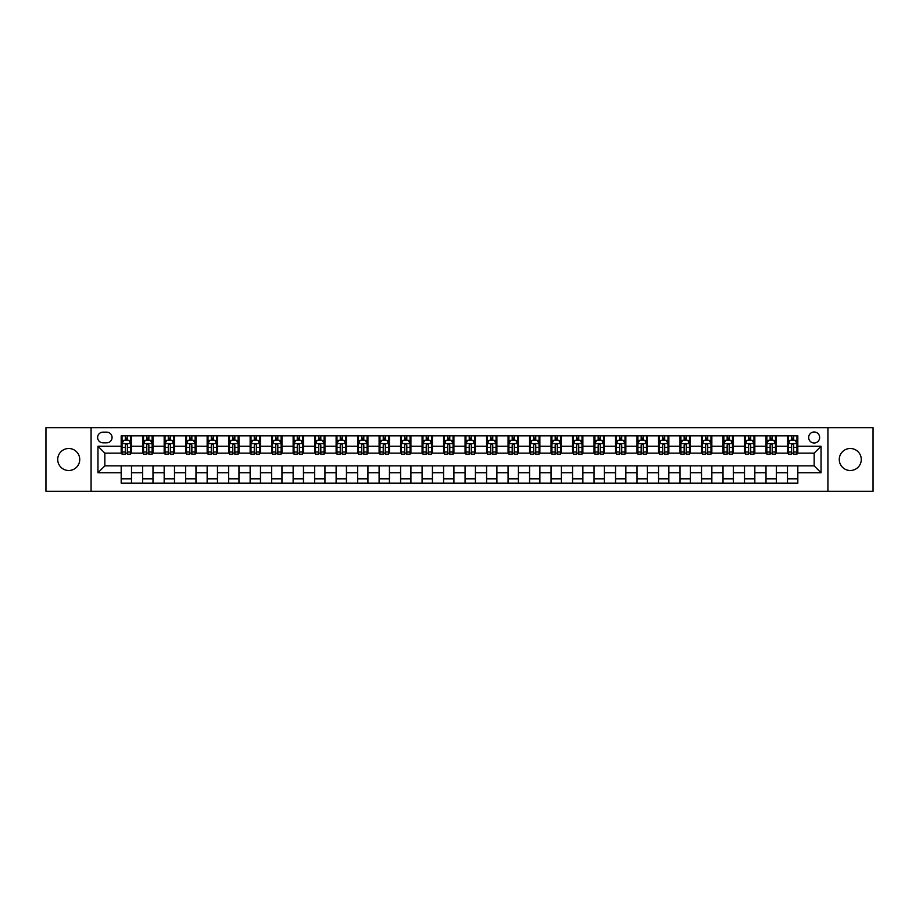 <?xml version="1.0" encoding="UTF-8"?>
<svg xmlns="http://www.w3.org/2000/svg" width="919" height="919" viewBox="0 0 919 919"><rect width="100%" height="100%" fill="white"/><g stroke="black" fill="none" stroke-linecap="round" stroke-linejoin="round"><path stroke-width="1.38" d="M850.27 448.495A11.005 11.005 0 0 0 839.265 459.5A11.005 11.005 0 0 0 850.27 470.505A11.005 11.005 0 0 0 861.275 459.5A11.005 11.005 0 0 0 850.27 448.495M68.73 448.495A11.005 11.005 0 0 0 57.725 459.5A11.005 11.005 0 0 0 68.73 470.505A11.005 11.005 0 0 0 79.735 459.5A11.005 11.005 0 0 0 68.73 448.495M814.154 431.987A5.503 5.503 0 0 0 808.651 437.49A5.503 5.503 0 0 0 814.154 442.992A5.503 5.503 0 0 0 819.656 437.49A5.503 5.503 0 0 0 814.154 431.987M827.916 491.309L873.05 491.309L873.05 427.691L827.916 427.691L827.916 491.309L91.084 491.309L91.084 427.691L45.95 427.691L45.95 491.309L91.084 491.309M102.951 442.82L106.73 442.82A5.33 5.33 0 0 0 112.072 437.49A5.33 5.33 0 0 0 106.73 432.16L102.951 432.16A5.33 5.33 0 0 0 97.621 437.49A5.33 5.33 0 0 0 102.951 442.82M827.916 427.691L91.084 427.691M121.182 472.745L97.965 472.745L97.965 446.255L121.182 446.255L121.182 453.136L104.846 453.136L104.846 465.864L121.182 465.864L121.182 483.141L797.818 483.141L797.818 465.864L814.154 465.864L814.154 453.136L797.818 453.136L797.818 446.255L821.035 446.255L821.035 472.745L797.818 472.745M797.818 446.255L797.818 435.859L121.182 435.859L121.182 446.255M787.503 435.859L787.503 453.136L788.364 453.136M791.627 453.136L793.694 453.136M796.957 453.136L797.818 453.136M787.503 453.136L775.464 453.136M766.009 435.859L766.009 453.136L766.871 453.136M770.133 453.136L772.201 453.136M766.009 453.136L753.971 453.136M744.516 435.859L744.516 453.136L745.378 453.136M748.64 453.136L750.708 453.136M744.516 453.136L732.477 453.136M723.023 435.859L723.023 453.136L723.885 453.136M727.147 453.136L729.215 453.136M723.023 453.136L710.984 453.136M701.53 435.859L701.53 453.136L702.38 453.136M705.654 453.136L707.71 453.136M701.53 453.136L689.491 453.136M680.037 435.859L680.037 453.136L680.887 453.136M684.161 453.136L686.217 453.136M680.037 453.136L667.998 453.136M658.532 435.859L658.532 453.136L659.394 453.136M662.668 453.136L664.724 453.136M658.532 453.136L646.505 453.136M637.039 435.859L637.039 453.136L637.901 453.136M641.175 453.136L643.231 453.136M637.039 453.136L625 453.136M615.546 435.859L615.546 453.136L616.408 453.136M619.67 453.136L621.738 453.136M615.546 453.136L603.507 453.136M594.053 435.859L594.053 453.136L594.915 453.136M598.177 453.136L600.245 453.136M594.053 453.136L582.014 453.136M572.56 435.859L572.56 453.136L573.422 453.136M576.684 453.136L578.752 453.136M572.56 453.136L560.521 453.136M551.067 435.859L551.067 453.136L551.928 453.136M555.191 453.136L557.259 453.136M551.067 453.136L539.028 453.136M529.574 435.859L529.574 453.136L530.435 453.136M533.698 453.136L535.766 453.136M529.574 453.136L517.535 453.136M508.081 435.859L508.081 453.136L508.942 453.136M512.205 453.136L514.272 453.136M508.081 453.136L496.042 453.136M486.588 435.859L486.588 453.136L487.438 453.136M490.712 453.136L492.768 453.136M486.588 453.136L474.549 453.136M465.083 435.859L465.083 453.136L465.944 453.136M469.218 453.136L471.275 453.136M465.083 453.136L453.056 453.136M443.59 435.859L443.59 453.136L444.451 453.136M447.725 453.136L449.782 453.136M443.59 453.136L431.562 453.136M422.097 435.859L422.097 453.136L422.958 453.136M426.232 453.136L428.288 453.136M422.097 453.136L410.058 453.136M400.604 435.859L400.604 453.136L401.465 453.136M404.728 453.136L406.795 453.136M400.604 453.136L388.565 453.136M379.11 435.859L379.11 453.136L379.972 453.136M383.234 453.136L385.302 453.136M379.11 453.136L367.072 453.136M357.617 435.859L357.617 453.136L358.479 453.136M361.741 453.136L363.809 453.136M357.617 453.136L345.578 453.136M336.124 435.859L336.124 453.136L336.986 453.136M340.248 453.136L342.316 453.136M336.124 453.136L324.085 453.136M314.631 435.859L314.631 453.136L315.493 453.136M318.755 453.136L320.823 453.136M314.631 453.136L302.592 453.136M293.138 435.859L293.138 453.136L294 453.136M297.262 453.136L299.33 453.136M293.138 453.136L281.099 453.136M271.645 435.859L271.645 453.136L272.495 453.136M275.769 453.136L277.825 453.136M271.645 453.136L259.606 453.136M250.14 435.859L250.14 453.136L251.002 453.136M254.276 453.136L256.332 453.136M250.14 453.136L238.113 453.136M228.647 435.859L228.647 453.136L229.509 453.136M232.783 453.136L234.839 453.136M228.647 453.136L216.62 453.136M207.154 435.859L207.154 453.136L208.016 453.136M211.29 453.136L213.346 453.136M207.154 453.136L195.115 453.136M185.661 435.859L185.661 453.136L186.523 453.136M189.785 453.136L191.853 453.136M185.661 453.136L173.622 453.136M164.168 435.859L164.168 453.136L165.029 453.136M168.292 453.136L170.36 453.136M164.168 453.136L152.129 453.136M142.675 435.859L142.675 453.136L143.536 453.136M146.799 453.136L148.867 453.136M142.675 453.136L130.636 453.136M121.182 453.136L122.043 453.136M125.306 453.136L127.373 453.136M121.182 465.864L131.497 465.864L131.497 483.141M797.818 465.864L131.497 465.864M131.497 435.859L131.497 453.136M121.182 440.155L122.043 440.155M125.306 440.155L127.373 440.155M130.636 440.155L131.497 440.155M121.182 478.845L131.497 478.845M142.675 465.864L142.675 483.141M152.991 435.859L152.991 453.136M142.675 440.155L143.536 440.155M146.799 440.155L148.867 440.155M152.129 440.155L152.991 440.155M152.991 465.864L152.991 483.141M142.675 478.845L152.991 478.845M164.168 465.864L164.168 483.141M174.484 465.864L174.484 483.141M164.168 478.845L174.484 478.845M174.484 435.859L174.484 453.136M164.168 440.155L165.029 440.155M168.292 440.155L170.36 440.155M173.622 440.155L174.484 440.155M185.661 465.864L185.661 483.141M195.977 465.864L195.977 483.141M185.661 478.845L195.977 478.845M195.977 435.859L195.977 453.136M185.661 440.155L186.523 440.155M189.785 440.155L191.853 440.155M195.115 440.155L195.977 440.155M207.154 465.864L207.154 483.141M217.47 465.864L217.47 483.141M207.154 478.845L217.47 478.845M217.47 435.859L217.47 453.136M207.154 440.155L208.016 440.155M211.29 440.155L213.346 440.155M216.62 440.155L217.47 440.155M228.647 465.864L228.647 483.141M238.963 465.864L238.963 483.141M228.647 478.845L238.963 478.845M238.963 435.859L238.963 453.136M228.647 440.155L229.509 440.155M232.783 440.155L234.839 440.155M238.113 440.155L238.963 440.155M250.14 465.864L250.14 483.141M260.468 465.864L260.468 483.141M250.14 478.845L260.468 478.845M260.468 435.859L260.468 453.136M250.14 440.155L251.002 440.155M254.276 440.155L256.332 440.155M259.606 440.155L260.468 440.155M271.645 465.864L271.645 483.141M281.961 465.864L281.961 483.141M271.645 478.845L281.961 478.845M281.961 435.859L281.961 453.136M271.645 440.155L272.495 440.155M275.769 440.155L277.825 440.155M281.099 440.155L281.961 440.155M293.138 465.864L293.138 483.141M303.454 465.864L303.454 483.141M293.138 478.845L303.454 478.845M303.454 435.859L303.454 453.136M293.138 440.155L294 440.155M297.262 440.155L299.33 440.155M302.592 440.155L303.454 440.155M314.631 465.864L314.631 483.141M324.947 465.864L324.947 483.141M314.631 478.845L324.947 478.845M324.947 435.859L324.947 453.136M314.631 440.155L315.493 440.155M318.755 440.155L320.823 440.155M324.085 440.155L324.947 440.155M336.124 465.864L336.124 483.141M346.44 465.864L346.44 483.141M336.124 478.845L346.44 478.845M346.44 435.859L346.44 453.136M336.124 440.155L336.986 440.155M340.248 440.155L342.316 440.155M345.578 440.155L346.44 440.155M357.617 465.864L357.617 483.141M367.933 465.864L367.933 483.141M357.617 478.845L367.933 478.845M367.933 435.859L367.933 453.136M357.617 440.155L358.479 440.155M361.741 440.155L363.809 440.155M367.072 440.155L367.933 440.155M379.11 465.864L379.11 483.141M389.426 465.864L389.426 483.141M379.11 478.845L389.426 478.845M389.426 435.859L389.426 453.136M379.11 440.155L379.972 440.155M383.234 440.155L385.302 440.155M388.565 440.155L389.426 440.155M400.604 465.864L400.604 483.141M410.919 465.864L410.919 483.141M400.604 478.845L410.919 478.845M410.919 435.859L410.919 453.136M400.604 440.155L401.465 440.155M404.728 440.155L406.795 440.155M410.058 440.155L410.919 440.155M422.097 465.864L422.097 483.141M432.412 465.864L432.412 483.141M422.097 478.845L432.412 478.845M432.412 435.859L432.412 453.136M422.097 440.155L422.958 440.155M426.232 440.155L428.288 440.155M431.562 440.155L432.412 440.155M443.59 465.864L443.59 483.141M453.917 465.864L453.917 483.141M443.59 478.845L453.917 478.845M453.917 435.859L453.917 453.136M443.59 440.155L444.451 440.155M447.725 440.155L449.782 440.155M453.056 440.155L453.917 440.155M465.083 465.864L465.083 483.141M475.41 465.864L475.41 483.141M465.083 478.845L475.41 478.845M475.41 435.859L475.41 453.136M465.083 440.155L465.944 440.155M469.218 440.155L471.275 440.155M474.549 440.155L475.41 440.155M486.588 465.864L486.588 483.141M496.903 465.864L496.903 483.141M486.588 478.845L496.903 478.845M496.903 435.859L496.903 453.136M486.588 440.155L487.438 440.155M490.712 440.155L492.768 440.155M496.042 440.155L496.903 440.155M508.081 465.864L508.081 483.141M518.396 465.864L518.396 483.141M508.081 478.845L518.396 478.845M518.396 435.859L518.396 453.136M508.081 440.155L508.942 440.155M512.205 440.155L514.272 440.155M517.535 440.155L518.396 440.155M529.574 465.864L529.574 483.141M539.89 465.864L539.89 483.141M529.574 478.845L539.89 478.845M539.89 435.859L539.89 453.136M529.574 440.155L530.435 440.155M533.698 440.155L535.766 440.155M539.028 440.155L539.89 440.155M551.067 465.864L551.067 483.141M561.383 465.864L561.383 483.141M551.067 478.845L561.383 478.845M561.383 435.859L561.383 453.136M551.067 440.155L551.928 440.155M555.191 440.155L557.259 440.155M560.521 440.155L561.383 440.155M572.56 465.864L572.56 483.141M582.876 465.864L582.876 483.141M572.56 478.845L582.876 478.845M582.876 435.859L582.876 453.136M572.56 440.155L573.422 440.155M576.684 440.155L578.752 440.155M582.014 440.155L582.876 440.155M594.053 465.864L594.053 483.141M604.369 465.864L604.369 483.141M594.053 478.845L604.369 478.845M604.369 435.859L604.369 453.136M594.053 440.155L594.915 440.155M598.177 440.155L600.245 440.155M603.507 440.155L604.369 440.155M615.546 465.864L615.546 483.141M625.862 465.864L625.862 483.141M615.546 478.845L625.862 478.845M625.862 435.859L625.862 453.136M615.546 440.155L616.408 440.155M619.67 440.155L621.738 440.155M625 440.155L625.862 440.155M637.039 465.864L637.039 483.141M647.355 465.864L647.355 483.141M637.039 478.845L647.355 478.845M647.355 435.859L647.355 453.136M637.039 440.155L637.901 440.155M641.175 440.155L643.231 440.155M646.505 440.155L647.355 440.155M658.532 465.864L658.532 483.141M668.86 465.864L668.86 483.141M658.532 478.845L668.86 478.845M668.86 435.859L668.86 453.136M658.532 440.155L659.394 440.155M662.668 440.155L664.724 440.155M667.998 440.155L668.86 440.155M680.037 465.864L680.037 483.141M690.353 465.864L690.353 483.141M680.037 478.845L690.353 478.845M690.353 435.859L690.353 453.136M680.037 440.155L680.887 440.155M684.161 440.155L686.217 440.155M689.491 440.155L690.353 440.155M701.53 465.864L701.53 483.141M711.846 465.864L711.846 483.141M701.53 478.845L711.846 478.845M711.846 435.859L711.846 453.136M701.53 440.155L702.38 440.155M705.654 440.155L707.71 440.155M710.984 440.155L711.846 440.155M723.023 465.864L723.023 483.141M733.339 465.864L733.339 483.141M723.023 478.845L733.339 478.845M733.339 435.859L733.339 453.136M723.023 440.155L723.885 440.155M727.147 440.155L729.215 440.155M732.477 440.155L733.339 440.155M744.516 465.864L744.516 483.141M754.832 465.864L754.832 483.141M744.516 478.845L754.832 478.845M754.832 435.859L754.832 453.136M744.516 440.155L745.378 440.155M748.64 440.155L750.708 440.155M753.971 440.155L754.832 440.155M766.009 465.864L766.009 483.141M776.325 465.864L776.325 483.141M766.009 478.845L776.325 478.845M776.325 435.859L776.325 453.136M766.009 440.155L766.871 440.155M770.133 440.155L772.201 440.155M775.464 440.155L776.325 440.155M787.503 465.864L787.503 483.141M787.503 478.845L797.818 478.845M787.503 440.155L788.364 440.155M791.627 440.155L793.694 440.155M796.957 440.155L797.818 440.155M104.846 453.136L97.965 446.255M104.846 465.864L97.965 472.745M821.035 446.255L814.154 453.136M821.035 472.745L814.154 465.864M127.373 438.087L125.306 438.087M130.636 452.01L127.373 452.01L127.373 454.17L130.636 454.17L130.636 443.682L128.913 440.235L123.755 440.235L122.043 443.682L122.043 454.17L125.306 454.17L125.306 452.01L122.043 452.01M122.043 443.682L122.043 435.859M130.636 443.682L130.636 435.859M125.306 440.235L125.306 435.859M127.373 435.859L127.373 440.235M127.373 452.01L127.373 444.968C126.684 443.647 125.995 443.647 125.306 444.968L125.306 452.01M148.867 438.087L146.799 438.087M152.129 452.01L148.867 452.01L148.867 454.17L152.129 454.17L152.129 443.682L150.417 440.235L145.248 440.235L143.536 443.682L143.536 454.17L146.799 454.17L146.799 452.01L143.536 452.01M143.536 443.682L143.536 435.859M152.129 443.682L152.129 435.859M146.799 440.235L146.799 435.859M148.867 435.859L148.867 440.235M148.867 452.01L148.867 444.968C148.177 443.647 147.488 443.647 146.799 444.968L146.799 452.01M170.36 438.087L168.292 438.087M173.622 452.01L170.36 452.01L170.36 454.17L173.622 454.17L173.622 443.682L171.91 440.235L166.753 440.235L165.029 443.682L165.029 454.17L168.292 454.17L168.292 452.01L165.029 452.01M165.029 443.682L165.029 435.859M173.622 443.682L173.622 435.859M168.292 440.235L168.292 435.859M170.36 435.859L170.36 440.235M170.36 452.01L170.36 444.968C169.67 443.647 168.981 443.647 168.292 444.968L168.292 452.01M191.853 438.087L189.785 438.087M195.115 452.01L191.853 452.01L191.853 454.17L195.115 454.17L195.115 443.682L193.404 440.235L188.246 440.235L186.523 443.682L186.523 454.17L189.785 454.17L189.785 452.01L186.523 452.01M186.523 443.682L186.523 435.859M195.115 443.682L195.115 435.859M189.785 440.235L189.785 435.859M191.853 435.859L191.853 440.235M191.853 452.01L191.853 444.968C191.163 443.647 190.474 443.647 189.785 444.968L189.785 452.01M213.346 438.087L211.29 438.087M216.62 452.01L213.346 452.01L213.346 454.17L216.62 454.17L216.62 443.682L214.897 440.235L209.739 440.235L208.016 443.682L208.016 454.17L211.29 454.17L211.29 452.01L208.016 452.01M208.016 443.682L208.016 435.859M216.62 443.682L216.62 435.859M211.29 440.235L211.29 435.859M213.346 435.859L213.346 440.235M213.346 452.01L213.346 444.968C212.657 443.647 211.967 443.647 211.29 444.968L211.29 452.01M234.839 438.087L232.783 438.087M238.113 452.01L234.839 452.01L234.839 454.17L238.113 454.17L238.113 443.682L236.39 440.235L231.232 440.235L229.509 443.682L229.509 454.17L232.783 454.17L232.783 452.01L229.509 452.01M229.509 443.682L229.509 435.859M238.113 443.682L238.113 435.859M232.783 440.235L232.783 435.859M234.839 435.859L234.839 440.235M234.839 452.01L234.839 444.968C234.15 443.647 233.472 443.647 232.783 444.968L232.783 452.01M256.332 438.087L254.276 438.087M259.606 452.01L256.332 452.01L256.332 454.17L259.606 454.17L259.606 443.682L257.883 440.235L252.725 440.235L251.002 443.682L251.002 454.17L254.276 454.17L254.276 452.01L251.002 452.01M251.002 443.682L251.002 435.859M259.606 443.682L259.606 435.859M254.276 440.235L254.276 435.859M256.332 435.859L256.332 440.235M256.332 452.01L256.332 444.968C255.654 443.647 254.965 443.647 254.276 444.968L254.276 452.01M277.825 438.087L275.769 438.087M281.099 452.01L277.825 452.01L277.825 454.17L281.099 454.17L281.099 443.682L279.376 440.235L274.218 440.235L272.495 443.682L272.495 454.17L275.769 454.17L275.769 452.01L272.495 452.01M272.495 443.682L272.495 435.859M281.099 443.682L281.099 435.859M275.769 440.235L275.769 435.859M277.825 435.859L277.825 440.235M277.825 452.01L277.825 444.968C277.147 443.647 276.458 443.647 275.769 444.968L275.769 452.01M299.33 438.087L297.262 438.087M302.592 452.01L299.33 452.01L299.33 454.17L302.592 454.17L302.592 443.682L300.869 440.235L295.711 440.235L294 443.682L294 454.17L297.262 454.17L297.262 452.01L294 452.01M294 443.682L294 435.859M302.592 443.682L302.592 435.859M297.262 440.235L297.262 435.859M299.33 435.859L299.33 440.235M299.33 452.01L299.33 444.968C298.641 443.647 297.951 443.647 297.262 444.968L297.262 452.01M320.823 438.087L318.755 438.087M324.085 452.01L320.823 452.01L320.823 454.17L324.085 454.17L324.085 443.682L322.362 440.235L317.204 440.235L315.493 443.682L315.493 454.17L318.755 454.17L318.755 452.01L315.493 452.01M315.493 443.682L315.493 435.859M324.085 443.682L324.085 435.859M318.755 440.235L318.755 435.859M320.823 435.859L320.823 440.235M320.823 452.01L320.823 444.968C320.134 443.647 319.444 443.647 318.755 444.968L318.755 452.01M342.316 438.087L340.248 438.087M345.578 452.01L342.316 452.01L342.316 454.17L345.578 454.17L345.578 443.682L343.855 440.235L338.697 440.235L336.986 443.682L336.986 454.17L340.248 454.17L340.248 452.01L336.986 452.01M336.986 443.682L336.986 435.859M345.578 443.682L345.578 435.859M340.248 440.235L340.248 435.859M342.316 435.859L342.316 440.235M342.316 452.01L342.316 444.968C341.627 443.647 340.938 443.647 340.248 444.968L340.248 452.01M363.809 438.087L361.741 438.087M367.072 452.01L363.809 452.01L363.809 454.17L367.072 454.17L367.072 443.682L365.36 440.235L360.202 440.235L358.479 443.682L358.479 454.17L361.741 454.17L361.741 452.01L358.479 452.01M358.479 443.682L358.479 435.859M367.072 443.682L367.072 435.859M361.741 440.235L361.741 435.859M363.809 435.859L363.809 440.235M363.809 452.01L363.809 444.968C363.12 443.647 362.431 443.647 361.741 444.968L361.741 452.01M385.302 438.087L383.234 438.087M388.565 452.01L385.302 452.01L385.302 454.17L388.565 454.17L388.565 443.682L386.853 440.235L381.695 440.235L379.972 443.682L379.972 454.17L383.234 454.17L383.234 452.01L379.972 452.01M379.972 443.682L379.972 435.859M388.565 443.682L388.565 435.859M383.234 440.235L383.234 435.859M385.302 435.859L385.302 440.235M385.302 452.01L385.302 444.968C384.613 443.647 383.924 443.647 383.234 444.968L383.234 452.01M406.795 438.087L404.728 438.087M410.058 452.01L406.795 452.01L406.795 454.17L410.058 454.17L410.058 443.682L408.346 440.235L403.188 440.235L401.465 443.682L401.465 454.17L404.728 454.17L404.728 452.01L401.465 452.01M401.465 443.682L401.465 435.859M410.058 443.682L410.058 435.859M404.728 440.235L404.728 435.859M406.795 435.859L406.795 440.235M406.795 452.01L406.795 444.968C406.106 443.647 405.417 443.647 404.728 444.968L404.728 452.01M428.288 438.087L426.232 438.087M431.562 452.01L428.288 452.01L428.288 454.17L431.562 454.17L431.562 443.682L429.839 440.235L424.681 440.235L422.958 443.682L422.958 454.17L426.232 454.17L426.232 452.01L422.958 452.01M422.958 443.682L422.958 435.859M431.562 443.682L431.562 435.859M426.232 440.235L426.232 435.859M428.288 435.859L428.288 440.235M428.288 452.01L428.288 444.968C427.599 443.647 426.91 443.647 426.232 444.968L426.232 452.01M449.782 438.087L447.725 438.087M453.056 452.01L449.782 452.01L449.782 454.17L453.056 454.17L453.056 443.682L451.332 440.235L446.174 440.235L444.451 443.682L444.451 454.17L447.725 454.17L447.725 452.01L444.451 452.01M444.451 443.682L444.451 435.859M453.056 443.682L453.056 435.859M447.725 440.235L447.725 435.859M449.782 435.859L449.782 440.235M449.782 452.01L449.782 444.968C449.092 443.647 448.415 443.647 447.725 444.968L447.725 452.01M471.275 438.087L469.218 438.087M474.549 452.01L471.275 452.01L471.275 454.17L474.549 454.17L474.549 443.682L472.825 440.235L467.668 440.235L465.944 443.682L465.944 454.17L469.218 454.17L469.218 452.01L465.944 452.01M465.944 443.682L465.944 435.859M474.549 443.682L474.549 435.859M469.218 440.235L469.218 435.859M471.275 435.859L471.275 440.235M471.275 452.01L471.275 444.968C470.597 443.647 469.908 443.647 469.218 444.968L469.218 452.01M492.768 438.087L490.712 438.087M496.042 452.01L492.768 452.01L492.768 454.17L496.042 454.17L496.042 443.682L494.319 440.235L489.161 440.235L487.438 443.682L487.438 454.17L490.712 454.17L490.712 452.01L487.438 452.01M487.438 443.682L487.438 435.859M496.042 443.682L496.042 435.859M490.712 440.235L490.712 435.859M492.768 435.859L492.768 440.235M492.768 452.01L492.768 444.968C492.09 443.647 491.401 443.647 490.712 444.968L490.712 452.01M514.272 438.087L512.205 438.087M517.535 452.01L514.272 452.01L514.272 454.17L517.535 454.17L517.535 443.682L515.812 440.235L510.654 440.235L508.942 443.682L508.942 454.17L512.205 454.17L512.205 452.01L508.942 452.01M508.942 443.682L508.942 435.859M517.535 443.682L517.535 435.859M512.205 440.235L512.205 435.859M514.272 435.859L514.272 440.235M514.272 452.01L514.272 444.968C513.583 443.647 512.894 443.647 512.205 444.968L512.205 452.01M535.766 438.087L533.698 438.087M539.028 452.01L535.766 452.01L535.766 454.17L539.028 454.17L539.028 443.682L537.305 440.235L532.147 440.235L530.435 443.682L530.435 454.17L533.698 454.17L533.698 452.01L530.435 452.01M530.435 443.682L530.435 435.859M539.028 443.682L539.028 435.859M533.698 440.235L533.698 435.859M535.766 435.859L535.766 440.235M535.766 452.01L535.766 444.968C535.076 443.647 534.387 443.647 533.698 444.968L533.698 452.01M557.259 438.087L555.191 438.087M560.521 452.01L557.259 452.01L557.259 454.17L560.521 454.17L560.521 443.682L558.798 440.235L553.64 440.235L551.928 443.682L551.928 454.17L555.191 454.17L555.191 452.01L551.928 452.01M551.928 443.682L551.928 435.859M560.521 443.682L560.521 435.859M555.191 440.235L555.191 435.859M557.259 435.859L557.259 440.235M557.259 452.01L557.259 444.968C556.569 443.647 555.88 443.647 555.191 444.968L555.191 452.01M578.752 438.087L576.684 438.087M582.014 452.01L578.752 452.01L578.752 454.17L582.014 454.17L582.014 443.682L580.303 440.235L575.145 440.235L573.422 443.682L573.422 454.17L576.684 454.17L576.684 452.01L573.422 452.01M573.422 443.682L573.422 435.859M582.014 443.682L582.014 435.859M576.684 440.235L576.684 435.859M578.752 435.859L578.752 440.235M578.752 452.01L578.752 444.968C578.062 443.647 577.373 443.647 576.684 444.968L576.684 452.01M600.245 438.087L598.177 438.087M603.507 452.01L600.245 452.01L600.245 454.17L603.507 454.17L603.507 443.682L601.796 440.235L596.638 440.235L594.915 443.682L594.915 454.17L598.177 454.17L598.177 452.01L594.915 452.01M594.915 443.682L594.915 435.859M603.507 443.682L603.507 435.859M598.177 440.235L598.177 435.859M600.245 435.859L600.245 440.235M600.245 452.01L600.245 444.968C599.556 443.647 598.866 443.647 598.177 444.968L598.177 452.01M621.738 438.087L619.67 438.087M625 452.01L621.738 452.01L621.738 454.17L625 454.17L625 443.682L623.289 440.235L618.131 440.235L616.408 443.682L616.408 454.17L619.67 454.17L619.67 452.01L616.408 452.01M616.408 443.682L616.408 435.859M625 443.682L625 435.859M619.67 440.235L619.67 435.859M621.738 435.859L621.738 440.235M621.738 452.01L621.738 444.968C621.049 443.647 620.359 443.647 619.67 444.968L619.67 452.01M643.231 438.087L641.175 438.087M646.505 452.01L643.231 452.01L643.231 454.17L646.505 454.17L646.505 443.682L644.782 440.235L639.624 440.235L637.901 443.682L637.901 454.17L641.175 454.17L641.175 452.01L637.901 452.01M637.901 443.682L637.901 435.859M646.505 443.682L646.505 435.859M641.175 440.235L641.175 435.859M643.231 435.859L643.231 440.235M643.231 452.01L643.231 444.968C642.542 443.647 641.864 443.647 641.175 444.968L641.175 452.01M664.724 438.087L662.668 438.087M667.998 452.01L664.724 452.01L664.724 454.17L667.998 454.17L667.998 443.682L666.275 440.235L661.117 440.235L659.394 443.682L659.394 454.17L662.668 454.17L662.668 452.01L659.394 452.01M659.394 443.682L659.394 435.859M667.998 443.682L667.998 435.859M662.668 440.235L662.668 435.859M664.724 435.859L664.724 440.235M664.724 452.01L664.724 444.968C664.035 443.647 663.357 443.647 662.668 444.968L662.668 452.01M686.217 438.087L684.161 438.087M689.491 452.01L686.217 452.01L686.217 454.17L689.491 454.17L689.491 443.682L687.768 440.235L682.61 440.235L680.887 443.682L680.887 454.17L684.161 454.17L684.161 452.01L680.887 452.01M680.887 443.682L680.887 435.859M689.491 443.682L689.491 435.859M684.161 440.235L684.161 435.859M686.217 435.859L686.217 440.235M686.217 452.01L686.217 444.968C685.54 443.647 684.85 443.647 684.161 444.968L684.161 452.01M707.71 438.087L705.654 438.087M710.984 452.01L707.71 452.01L707.71 454.17L710.984 454.17L710.984 443.682L709.261 440.235L704.103 440.235L702.38 443.682L702.38 454.17L705.654 454.17L705.654 452.01L702.38 452.01M702.38 443.682L702.38 435.859M710.984 443.682L710.984 435.859M705.654 440.235L705.654 435.859M707.71 435.859L707.71 440.235M707.71 452.01L707.71 444.968C707.033 443.647 706.343 443.647 705.654 444.968L705.654 452.01M729.215 438.087L727.147 438.087M732.477 452.01L729.215 452.01L729.215 454.17L732.477 454.17L732.477 443.682L730.754 440.235L725.596 440.235L723.885 443.682L723.885 454.17L727.147 454.17L727.147 452.01L723.885 452.01M723.885 443.682L723.885 435.859M732.477 443.682L732.477 435.859M727.147 440.235L727.147 435.859M729.215 435.859L729.215 440.235M729.215 452.01L729.215 444.968C728.526 443.647 727.837 443.647 727.147 444.968L727.147 452.01M750.708 438.087L748.64 438.087M753.971 452.01L750.708 452.01L750.708 454.17L753.971 454.17L753.971 443.682L752.247 440.235L747.09 440.235L745.378 443.682L745.378 454.17L748.64 454.17L748.64 452.01L745.378 452.01M745.378 443.682L745.378 435.859M753.971 443.682L753.971 435.859M748.64 440.235L748.64 435.859M750.708 435.859L750.708 440.235M750.708 452.01L750.708 444.968C750.019 443.647 749.33 443.647 748.64 444.968L748.64 452.01M772.201 438.087L770.133 438.087M775.464 452.01L772.201 452.01L772.201 454.17L775.464 454.17L775.464 443.682L773.752 440.235L768.583 440.235L766.871 443.682L766.871 454.17L770.133 454.17L770.133 452.01L766.871 452.01M766.871 443.682L766.871 435.859M775.464 443.682L775.464 435.859M770.133 440.235L770.133 435.859M772.201 435.859L772.201 440.235M772.201 452.01L772.201 444.968C771.512 443.647 770.823 443.647 770.133 444.968L770.133 452.01M793.694 438.087L791.627 438.087M796.957 452.01L793.694 452.01L793.694 454.17L796.957 454.17L796.957 443.682L795.245 440.235L790.087 440.235L788.364 443.682L788.364 454.17L791.627 454.17L791.627 452.01L788.364 452.01M788.364 443.682L788.364 435.859M796.957 443.682L796.957 435.859M791.627 440.235L791.627 435.859M793.694 435.859L793.694 440.235M793.694 452.01L793.694 444.968C793.005 443.647 792.316 443.647 791.627 444.968L791.627 452.01M142.675 472.745L131.497 472.745M142.675 446.255L131.497 446.255M164.168 446.255L152.991 446.255M164.168 472.745L152.991 472.745M185.661 446.255L174.484 446.255M185.661 472.745L174.484 472.745M207.154 446.255L195.977 446.255M207.154 472.745L195.977 472.745M228.647 446.255L217.47 446.255M228.647 472.745L217.47 472.745M250.14 446.255L238.963 446.255M250.14 472.745L238.963 472.745M271.645 446.255L260.468 446.255M271.645 472.745L260.468 472.745M293.138 446.255L281.961 446.255M293.138 472.745L281.961 472.745M314.631 446.255L303.454 446.255M314.631 472.745L303.454 472.745M336.124 446.255L324.947 446.255M336.124 472.745L324.947 472.745M357.617 446.255L346.44 446.255M357.617 472.745L346.44 472.745M379.11 446.255L367.933 446.255M379.11 472.745L367.933 472.745M400.604 446.255L389.426 446.255M400.604 472.745L389.426 472.745M422.097 446.255L410.919 446.255M422.097 472.745L410.919 472.745M443.59 446.255L432.412 446.255M443.59 472.745L432.412 472.745M465.083 446.255L453.917 446.255M465.083 472.745L453.917 472.745M486.588 446.255L475.41 446.255M486.588 472.745L475.41 472.745M508.081 446.255L496.903 446.255M508.081 472.745L496.903 472.745M529.574 446.255L518.396 446.255M529.574 472.745L518.396 472.745M551.067 446.255L539.89 446.255M551.067 472.745L539.89 472.745M572.56 446.255L561.383 446.255M572.56 472.745L561.383 472.745M594.053 446.255L582.876 446.255M594.053 472.745L582.876 472.745M615.546 446.255L604.369 446.255M615.546 472.745L604.369 472.745M637.039 446.255L625.862 446.255M637.039 472.745L625.862 472.745M658.532 446.255L647.355 446.255M658.532 472.745L647.355 472.745M680.037 446.255L668.86 446.255M680.037 472.745L668.86 472.745M701.53 446.255L690.353 446.255M701.53 472.745L690.353 472.745M723.023 446.255L711.846 446.255M723.023 472.745L711.846 472.745M744.516 446.255L733.339 446.255M744.516 472.745L733.339 472.745M766.009 446.255L754.832 446.255M766.009 472.745L754.832 472.745M787.503 446.255L776.325 446.255M787.503 472.745L776.325 472.745M130.59 443.59L122.078 443.59M122.043 440.442L123.651 440.442M129.016 440.442L130.636 440.442M125.306 447.404L122.043 447.404M130.636 447.404L127.373 447.404M127.373 439.19L125.306 439.19M152.095 443.59L143.582 443.59M143.536 440.442L145.156 440.442M150.521 440.442L152.129 440.442M146.799 447.404L143.536 447.404M152.129 447.404L148.867 447.404M148.867 439.19L146.799 439.19M173.588 443.59L165.075 443.59M165.029 440.442L166.649 440.442M172.014 440.442L173.622 440.442M168.292 447.404L165.029 447.404M173.622 447.404L170.36 447.404M170.36 439.19L168.292 439.19M195.081 443.59L186.568 443.59M186.523 440.442L188.142 440.442M193.507 440.442L195.115 440.442M189.785 447.404L186.523 447.404M195.115 447.404L191.853 447.404M191.853 439.19L189.785 439.19M216.574 443.59L208.062 443.59M208.016 440.442L209.635 440.442M215 440.442L216.62 440.442M211.29 447.404L208.016 447.404M216.62 447.404L213.346 447.404M213.346 439.19L211.29 439.19M238.067 443.59L229.555 443.59M229.509 440.442L231.128 440.442M236.493 440.442L238.113 440.442M232.783 447.404L229.509 447.404M238.113 447.404L234.839 447.404M234.839 439.19L232.783 439.19M259.56 443.59L251.048 443.59M251.002 440.442L252.622 440.442M257.986 440.442L259.606 440.442M254.276 447.404L251.002 447.404M259.606 447.404L256.332 447.404M256.332 439.19L254.276 439.19M281.053 443.59L272.541 443.59M272.495 440.442L274.115 440.442M279.479 440.442L281.099 440.442M275.769 447.404L272.495 447.404M281.099 447.404L277.825 447.404M277.825 439.19L275.769 439.19M302.546 443.59L294.034 443.59M294 440.442L295.608 440.442M300.972 440.442L302.592 440.442M297.262 447.404L294 447.404M302.592 447.404L299.33 447.404M299.33 439.19L297.262 439.19M324.039 443.59L315.527 443.59M315.493 440.442L317.101 440.442M322.466 440.442L324.085 440.442M318.755 447.404L315.493 447.404M324.085 447.404L320.823 447.404M320.823 439.19L318.755 439.19M345.533 443.59L337.02 443.59M336.986 440.442L338.594 440.442M343.959 440.442L345.578 440.442M340.248 447.404L336.986 447.404M345.578 447.404L342.316 447.404M342.316 439.19L340.248 439.19M367.037 443.59L358.525 443.59M358.479 440.442L360.099 440.442M365.463 440.442L367.072 440.442M361.741 447.404L358.479 447.404M367.072 447.404L363.809 447.404M363.809 439.19L361.741 439.19M388.53 443.59L380.018 443.59M379.972 440.442L381.592 440.442M386.956 440.442L388.565 440.442M383.234 447.404L379.972 447.404M388.565 447.404L385.302 447.404M385.302 439.19L383.234 439.19M410.023 443.59L401.511 443.59M401.465 440.442L403.085 440.442M408.45 440.442L410.058 440.442M404.728 447.404L401.465 447.404M410.058 447.404L406.795 447.404M406.795 439.19L404.728 439.19M431.516 443.59L423.004 443.59M422.958 440.442L424.578 440.442M429.943 440.442L431.562 440.442M426.232 447.404L422.958 447.404M431.562 447.404L428.288 447.404M428.288 439.19L426.232 439.19M453.01 443.59L444.497 443.59M444.451 440.442L446.071 440.442M451.436 440.442L453.056 440.442M447.725 447.404L444.451 447.404M453.056 447.404L449.782 447.404M449.782 439.19L447.725 439.19M474.503 443.59L465.99 443.59M465.944 440.442L467.564 440.442M472.929 440.442L474.549 440.442M469.218 447.404L465.944 447.404M474.549 447.404L471.275 447.404M471.275 439.19L469.218 439.19M495.996 443.59L487.484 443.59M487.438 440.442L489.057 440.442M494.422 440.442L496.042 440.442M490.712 447.404L487.438 447.404M496.042 447.404L492.768 447.404M492.768 439.19L490.712 439.19M517.489 443.59L508.977 443.59M508.942 440.442L510.55 440.442M515.915 440.442L517.535 440.442M512.205 447.404L508.942 447.404M517.535 447.404L514.272 447.404M514.272 439.19L512.205 439.19M538.982 443.59L530.47 443.59M530.435 440.442L532.044 440.442M537.408 440.442L539.028 440.442M533.698 447.404L530.435 447.404M539.028 447.404L535.766 447.404M535.766 439.19L533.698 439.19M560.475 443.59L551.963 443.59M551.928 440.442L553.537 440.442M558.901 440.442L560.521 440.442M555.191 447.404L551.928 447.404M560.521 447.404L557.259 447.404M557.259 439.19L555.191 439.19M581.98 443.59L573.467 443.59M573.422 440.442L575.041 440.442M580.406 440.442L582.014 440.442M576.684 447.404L573.422 447.404M582.014 447.404L578.752 447.404M578.752 439.19L576.684 439.19M603.473 443.59L594.961 443.59M594.915 440.442L596.534 440.442M601.899 440.442L603.507 440.442M598.177 447.404L594.915 447.404M603.507 447.404L600.245 447.404M600.245 439.19L598.177 439.19M624.966 443.59L616.454 443.59M616.408 440.442L618.027 440.442M623.392 440.442L625 440.442M619.67 447.404L616.408 447.404M625 447.404L621.738 447.404M621.738 439.19L619.67 439.19M646.459 443.59L637.947 443.59M637.901 440.442L639.521 440.442M644.885 440.442L646.505 440.442M641.175 447.404L637.901 447.404M646.505 447.404L643.231 447.404M643.231 439.19L641.175 439.19M667.952 443.59L659.44 443.59M659.394 440.442L661.014 440.442M666.378 440.442L667.998 440.442M662.668 447.404L659.394 447.404M667.998 447.404L664.724 447.404M664.724 439.19L662.668 439.19M689.445 443.59L680.933 443.59M680.887 440.442L682.507 440.442M687.871 440.442L689.491 440.442M684.161 447.404L680.887 447.404M689.491 447.404L686.217 447.404M686.217 439.19L684.161 439.19M710.938 443.59L702.426 443.59M702.38 440.442L704 440.442M709.365 440.442L710.984 440.442M705.654 447.404L702.38 447.404M710.984 447.404L707.71 447.404M707.71 439.19L705.654 439.19M732.432 443.59L723.919 443.59M723.885 440.442L725.493 440.442M730.858 440.442L732.477 440.442M727.147 447.404L723.885 447.404M732.477 447.404L729.215 447.404M729.215 439.19L727.147 439.19M753.925 443.59L745.412 443.59M745.378 440.442L746.986 440.442M752.351 440.442L753.971 440.442M748.64 447.404L745.378 447.404M753.971 447.404L750.708 447.404M750.708 439.19L748.64 439.19M775.418 443.59L766.905 443.59M766.871 440.442L768.479 440.442M773.844 440.442L775.464 440.442M770.133 447.404L766.871 447.404M775.464 447.404L772.201 447.404M772.201 439.19L770.133 439.19M796.922 443.59L788.41 443.59M788.364 440.442L789.984 440.442M795.349 440.442L796.957 440.442M791.627 447.404L788.364 447.404M796.957 447.404L793.694 447.404M793.694 439.19L791.627 439.19"/></g></svg>
